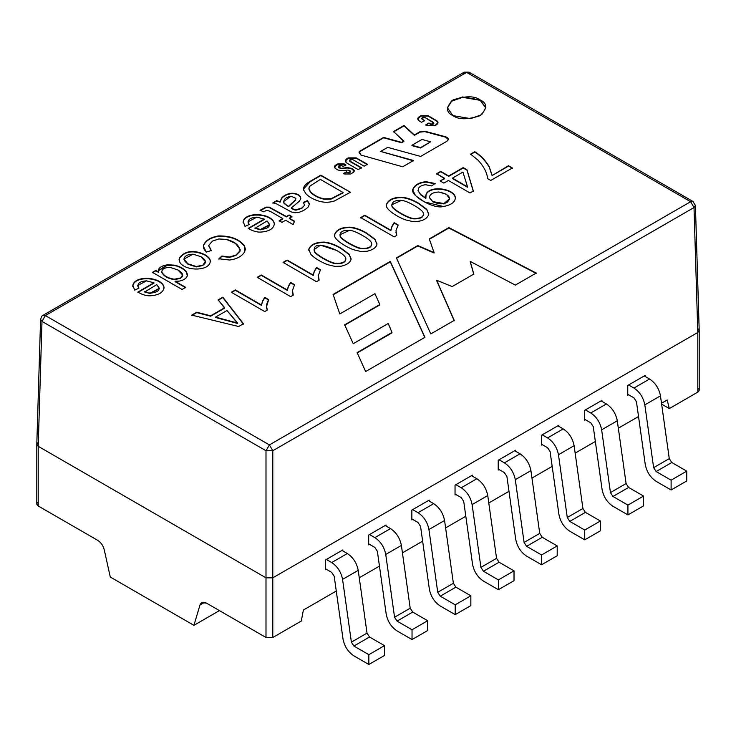 <?xml version="1.0" encoding="UTF-8"?>
<svg xmlns="http://www.w3.org/2000/svg" width="736" height="736" viewBox="0 0 736 736"><rect width="100%" height="100%" fill="white"/><g stroke="black" fill="none" stroke-linecap="round" stroke-linejoin="round"><path stroke-width="1.1" d="M360.934 155.057L402.702 166.778L413.586 160.494L380.641 151.432L413.586 160.89L380.641 151.432L387.688 147.366L420.633 156.428L446.954 141.229L448.362 139.279L445.574 136.758L424.782 131.624L420.008 132.112L414.377 135.369L404.018 125.865L393.512 131.937L404.018 125.865L414.377 135.369L420.008 132.112L424.782 131.624L445.574 137.154L448.344 139.472L445.574 136.758L424.782 131.229L420.008 131.726L414.377 135.369L404.018 125.479L393.512 131.542L403.862 141.432L401.598 142.747L383.649 137.807L359.278 151.874L359.067 152.646L359.278 151.874L383.649 137.807L401.598 142.747L403.862 141.432L401.598 142.747L383.649 137.411L359.278 151.487L359.058 152.444L360.934 155.057L359.278 151.487L383.649 137.411L401.598 142.352L403.862 141.045L393.512 131.542L404.018 125.479L414.377 134.973L420.008 131.726L424.782 131.229L445.574 136.758C448.629 137.982 449.089 139.472 446.954 141.229L420.633 156.428L387.688 147.366L380.641 151.432L413.586 160.494L402.702 166.778L360.934 155.057M627.753 395.278L628.599 394.781L627.753 395.278L627.753 385.462L627.753 395.278M645.095 375.452L627.753 385.462L645.095 375.452L645.095 376.427L645.095 375.452M541.392 445.133L542.248 444.645L541.392 445.133L541.392 435.316L541.392 445.133M558.734 425.307L541.392 435.316L558.734 425.307L558.734 426.291L558.734 425.307M342.838 549.948L325.505 559.967L325.505 569.774L326.352 569.287L325.505 569.774L325.505 559.967L342.838 549.948L342.838 550.933L342.838 549.948M429.198 500.094L411.856 510.103L411.856 519.92L412.712 519.432L411.856 519.92L411.856 510.103L429.198 500.094L429.198 501.078L429.198 500.094M472.374 475.162L455.041 485.18L455.041 494.988L455.888 494.5L455.041 494.988L455.041 485.18L472.374 475.162L472.374 476.146L472.374 475.162M386.023 525.026L368.681 535.035L368.681 544.852L369.527 544.355L368.681 544.852L368.681 535.035L386.023 525.026L386.023 526.001L386.023 525.026M498.217 470.065L499.063 469.568L498.217 470.065L498.217 460.248L498.217 470.065M515.559 450.239L498.217 460.248L515.559 450.239L515.559 451.214L515.559 450.239M584.577 420.201L585.424 419.713L584.577 420.201L584.577 410.384L584.577 420.201M601.91 400.375L584.577 410.384L601.91 400.375L601.91 401.359L601.91 400.375M226.992 310.528L215.574 317.115L237.7 323.076L226.992 310.528L237.7 323.472L215.574 317.115L226.992 310.528M345.764 258.124C346.021 261.749 342.783 263.497 336.058 263.341C331.034 263.414 314.143 253.653 314.272 250.737L314.097 249.624L320.408 245.208L336.637 250.424C321.016 243.404 313.564 243.515 314.272 250.737C314.143 253.653 331.034 263.414 336.058 263.341C342.783 263.497 346.021 261.749 345.764 258.124C345.184 256.137 342.139 253.57 336.637 250.424C342.139 253.57 345.184 256.137 345.764 258.124L345.874 259.173M423.448 213.274C423.743 216.881 420.514 218.62 413.77 218.482C408.747 218.555 391.846 208.785 391.957 205.887L391.782 204.783L401.488 200.367C404.579 200.661 408.857 202.391 414.34 205.556C408.857 202.391 404.579 200.661 401.488 200.367C394.735 200.118 391.561 201.958 391.957 205.887C391.846 208.785 408.747 218.555 413.77 218.482C420.514 218.62 423.743 216.881 423.448 213.274C422.86 211.278 419.824 208.702 414.34 205.556C419.824 208.702 422.86 211.278 423.448 213.274L423.568 214.342M161.846 272.081C161.865 269.036 164.616 267.481 170.099 267.416L177.992 269.974L170.099 267.416C164.616 267.481 161.865 269.036 161.846 272.081C163.852 275.825 168.001 278.208 174.285 279.22L180.532 278.006C184.138 276.037 183.292 273.36 177.992 269.974L182.648 275.043L180.532 278.006L174.285 279.22C168.001 278.208 163.852 275.825 161.846 272.081L161.846 272.476C163.852 276.221 168.001 278.604 174.285 279.616L180.532 278.401L182.638 275.246L180.532 278.401L174.285 279.616C168.001 278.604 163.852 276.221 161.846 272.476L161.81 272.007M201.011 256.708L193.034 254.187C187.294 254.352 184.267 256.091 183.954 259.431C185.536 263.129 189.64 265.503 196.264 266.533L202.86 265.116C206.816 262.844 206.2 260.038 201.011 256.708L205.381 261.666L202.86 265.116L196.264 266.533L187.846 263.755L183.936 259.054L193.034 254.187L201.011 256.708M295.798 198.269L295.541 199.787L288.53 206.282L295.541 199.787L295.798 198.269L291.014 196.218C285.467 197.331 283.148 199.612 284.068 203.072L288.53 206.678L295.541 200.174L295.798 198.665L295.541 200.174L288.53 206.678L284.068 203.072L283.618 201.581L291.014 196.218L295.798 198.269L295.872 198.968M343.077 192.51L320.39 179.409L310.04 186.024C308.412 187.919 308.568 189.87 310.509 191.866C314.171 195.408 318.716 197.745 324.134 198.876L331.182 198.665L343.077 192.51L331.182 198.665L324.134 198.876C318.716 197.745 314.171 195.408 310.509 191.866L308.918 188.453L310.04 186.024L320.39 179.409L343.077 192.51M422.004 139.444L411.948 145.25L420.541 147.614L430.597 141.809L422.004 139.444L430.597 141.809L420.541 148.01L430.597 141.809L420.541 148.01L411.948 145.25L422.004 139.444M254.978 227.912L260.47 229.466C269.33 228.592 271.52 225.75 267.048 220.938L254.978 228.298L260.47 229.862L269.652 224.995L260.47 229.862L254.978 228.298L267.048 220.938L269.652 224.6L260.47 229.466L254.978 227.912M144.652 291.603L150.144 293.158C159.004 292.293 161.193 289.45 156.722 284.639L144.652 291.999L150.144 293.554L159.326 288.687L150.144 293.554L144.652 291.999L156.722 284.639L159.326 288.3L150.144 293.158L144.652 291.603M452.438 178.14L467.516 186.834L462.926 172.086L452.438 178.14L462.926 172.086L467.516 186.834L452.438 178.14M429.41 197.441C429.842 194.157 432.98 192.344 438.831 192.004L446.467 194.258L449.622 198.72L443.928 203.532L433.09 201.664C438.306 204.268 442.962 204.498 447.074 202.372C451.83 197.634 449.08 194.175 438.831 192.004C432.98 192.344 429.842 194.157 429.41 197.441L433.09 202.06L443.928 203.927L449.622 199.116L444.066 203.89L433.09 202.06L429.41 197.644M371.652 243.174C371.873 246.827 368.635 248.566 361.946 248.4C356.923 248.474 340.023 238.703 340.133 235.805L339.968 234.701L349.664 230.276C352.756 230.58 357.043 232.309 362.526 235.474C357.043 232.309 352.756 230.58 349.664 230.276C342.921 230.028 339.738 231.877 340.133 235.805C340.023 238.703 356.923 248.474 361.946 248.4C368.635 248.566 371.873 246.827 371.652 243.174C371.073 241.187 368.028 238.62 362.526 235.474C368.028 238.62 371.073 241.187 371.652 243.174L371.763 244.223M215.574 317.51L237.7 323.472L215.574 317.51M314.106 249.817L314.272 251.132C314.143 254.049 331.034 263.81 336.058 263.736C342.783 263.884 346.021 262.145 345.764 258.52C346.021 262.145 342.783 263.884 336.058 263.736C331.034 263.81 314.143 254.049 314.272 251.132L314.106 249.817M391.791 204.976L391.957 206.282C391.846 209.171 408.747 218.951 413.77 218.877C420.514 219.015 423.743 217.276 423.448 213.67C423.743 217.276 420.514 219.015 413.77 218.877C408.747 218.951 391.846 209.171 391.957 206.282L391.791 204.976M183.936 259.247L187.846 264.15L196.264 266.929L202.86 265.512L205.381 262.053L202.86 265.512L196.264 266.929L187.671 264.04L183.936 259.247M283.627 201.774L284.068 203.458L288.53 206.678L284.068 203.458L283.627 201.774M308.918 188.664L310.509 192.262C314.171 195.804 318.716 198.14 324.134 199.263L331.182 199.06L343.077 192.896L331.182 199.06L324.134 199.263C318.716 198.14 314.171 195.804 310.509 192.262L308.918 188.664M411.948 145.645L420.541 148.01L411.948 145.645M452.438 178.526L467.516 187.229L452.438 178.526M339.968 234.894L340.133 236.201C340.023 239.09 356.923 248.869 361.946 248.796C368.635 248.961 371.873 247.222 371.652 243.57C371.873 247.222 368.635 248.961 361.946 248.796C356.923 248.869 340.023 239.09 340.133 236.201L339.968 234.894M222.824 297.556L218.169 300.242L222.824 297.556L243.441 324.144L222.824 297.556M224.646 308.126L210.662 316.204L196.76 312.607L191.728 315.514L196.76 312.607L210.662 316.204L224.646 307.731L210.662 316.204L196.76 312.211L191.728 315.118L238.648 326.517L243.441 323.757L222.824 297.169L218.169 299.856L224.646 308.126M267.214 310.16L266.515 306.737L267.214 310.16M268.704 300.04L264.739 297.749L262.54 301.475L261.436 305.366L235.373 290.315L231.316 292.652L235.373 290.315L261.436 305.366L262.54 301.475L264.739 297.749L268.704 300.04M293.094 295.21L292.404 291.962L293.094 295.21M294.593 285.09L290.628 282.808L288.411 286.543L287.325 290.416L261.262 275.365L257.204 277.711L261.262 275.365L287.325 290.416L288.411 286.543L290.628 282.808L294.593 285.09M318.982 280.269L318.292 277.021L318.982 280.269M320.482 270.149L316.508 267.858L314.29 271.593L313.205 275.476L287.141 260.424L283.066 262.78L287.141 260.424L313.205 275.476L314.29 271.593L316.508 267.858L320.482 270.149M351.127 259.026L349.14 254.205L340.851 248.014C334.576 244.38 328.955 242.411 323.978 242.089C315.781 242.181 310.739 244.527 308.844 249.118L310.794 254.417C315.063 258.529 320.694 261.952 327.686 264.675L334.705 266.349L341.154 266.211C346.711 264.951 350.005 262.715 351.044 259.504L349.14 254.205L340.851 248.409C334.576 244.775 328.955 242.797 323.978 242.484C315.781 242.576 310.739 244.922 308.844 249.504C310.739 244.922 315.781 242.576 323.978 242.484C328.955 242.797 334.576 244.775 340.851 248.409L349.14 254.601L340.851 248.014C334.576 244.38 328.955 242.411 323.978 242.089C315.781 242.181 310.739 244.527 308.844 249.118L308.77 249.918M351.127 258.824L349.14 254.601L351.127 258.824M396.621 235.437L395.931 232.199L396.621 235.437M398.121 225.326L394.146 223.036L391.938 226.771L390.853 230.644L364.78 215.602L360.704 217.957L364.78 215.602L390.853 230.644L391.938 226.771L394.146 223.036L398.121 225.326M386.547 204.249C388.47 199.649 393.502 197.312 401.663 197.239C406.631 197.561 412.261 199.53 418.526 203.164L426.816 209.355L428.748 214.645C426.475 219.622 421.02 221.913 412.39 221.499L405.361 219.825C395.637 216.209 384.21 208.196 386.547 204.249C384.21 208.196 395.637 216.209 405.361 219.825L412.39 221.499C421.02 221.913 426.475 219.622 428.748 214.645L426.816 209.355L418.526 203.559C412.261 199.925 406.631 197.947 401.663 197.634C393.502 197.708 388.47 200.045 386.547 204.645L386.474 205.28L386.547 204.645C388.47 200.045 393.502 197.708 401.663 197.634C406.631 197.947 412.261 199.925 418.526 203.559L426.816 209.751L418.526 203.164C412.261 199.53 406.631 197.561 401.663 197.239C393.502 197.312 388.47 199.649 386.547 204.249L386.474 205.077M428.821 214.029L426.816 209.751L428.821 214.029M354.292 171.102L351.422 168.691L347.208 167.974L341.486 168.682L338.827 167.78L338.238 166.722L338.827 167.78L341.486 168.682L347.208 167.974L351.422 168.691L354.292 171.102M345.865 165.269L344.126 164.266L337.833 164.266L334.429 167.1L337.833 164.266L344.126 164.266L345.865 165.269M350.06 171.166C350.768 172.61 349.867 173.126 347.364 172.721L346.435 172.187L343.592 173.834L346.435 172.187L347.364 172.721L350.594 171.746M485.824 107.99L480.194 100.335L462.659 97.318L451.637 101.209L447.368 107.99L451.637 101.209L462.659 97.318L480.194 100.335L485.824 107.99M155.82 270.82L152.453 272.762L155.82 270.82L158.516 272.375L155.82 270.82M185.693 287.767L175.058 281.63L185.693 287.767M187.514 274.841L186.475 272.219C183.899 269.045 179.97 266.828 174.699 265.558L167.44 265.181L158.258 270.848L167.44 265.181L174.699 265.558C179.97 266.828 183.899 269.045 186.475 272.219L187.514 274.841M210.248 261.584C209.374 271.75 183.862 271.161 179.648 261.878L179.566 257.674C185.279 250.636 193.66 249.605 204.728 254.573C208.693 256.864 210.533 259.201 210.248 261.584C210.533 259.201 208.693 256.864 204.728 254.573L204.728 254.969C193.66 250.001 185.279 251.031 179.566 258.06L179.069 259.882L179.566 258.06C185.279 251.031 193.66 250.001 204.728 254.969C208.693 257.26 210.533 259.596 210.248 261.97C210.533 259.596 208.693 257.26 204.728 254.969L204.728 254.573C193.66 249.605 185.279 250.636 179.566 257.674L179.06 259.688L179.648 261.878C183.862 271.161 209.374 271.75 210.248 261.584L210.275 261.482M282.826 218.997L279.165 221.113L282.826 218.997M294.556 221.619L289.266 218.555L294.556 221.619M291.962 217L289.128 215.363L286.424 216.918L269.358 207.561L266.165 207.497L260.084 210.671L266.165 207.497L269.358 207.561L286.424 216.918L289.128 215.363L291.962 217M280.122 202.161L276.644 201.066L272.936 203.2L276.644 201.066L280.122 202.161L281.52 198.518L280.122 202.161M309.488 204.396L307.354 201.038L303.324 202.823L307.354 201.038L309.488 204.396M304.704 205.077L301.788 208.398L296.387 210.073C295.228 210.284 293.535 209.705 291.327 208.334C293.535 209.705 295.228 210.284 296.387 210.073L301.788 208.398L304.704 205.077M300.84 198.352L300.49 197.165C298.89 194.819 296.056 193.642 291.999 193.623C287.702 193.927 284.206 195.555 281.52 198.518C284.206 195.555 287.702 193.927 291.999 193.623C296.056 193.642 298.89 194.819 300.49 197.165L300.84 198.352M320.822 175.554L310.15 181.709L303.6 188.977L310.15 181.709L320.822 175.554L310.15 181.323L303.591 188.784L303.83 190.357L306.139 194.01C309.359 197.211 313.821 199.649 319.544 201.314C324.53 202.694 329.526 202.566 334.549 200.928L350.437 192.252L320.822 175.554M424.93 337.695L390.292 261.823L333.114 294.832L390.292 261.823L424.93 337.695M379.822 304.925L344.678 325.211L379.822 304.925M392.003 332.847L357.126 352.986L392.003 332.847M536.222 273.433L448.877 228.004L429.263 239.329L448.877 228.004L536.222 273.433M434.102 253L417.8 245.944L396.41 258.29L417.8 245.944L434.102 253M454.222 320.786L436.65 280.637L454.222 320.786M473.828 274.464L470.23 261.804L473.828 274.464M367.393 164.689L356.279 158.277L348.202 158.277L345.405 161.064L348.202 158.277L356.279 157.881L348.202 157.881L345.386 160.871L347.061 163.199L358.174 169.62L361.45 167.725L349.94 161.478L349.425 160.512L349.94 161.478L361.45 168.121L349.94 161.478L349.398 160.31L352.608 159.546L364.118 166.189L367.393 164.294L356.279 157.881L367.393 164.689M437.984 122.838L436.494 120.943L428.15 116.122L420.9 116.122L417.772 119.03L420.9 116.122L428.15 116.122L436.494 120.943L437.984 122.838M424.663 120.906L421.654 118.487L424.663 120.906M433.302 122.7C434.019 124.182 433.099 124.715 430.542 124.301L428.922 123.363L425.813 125.157L428.922 123.363L430.542 124.301L433.844 123.298M248.998 224.618L248.014 222.005L248.998 224.618M264.252 219.494L248.207 228.758L264.252 219.494M274.362 224.351L274.353 224.25C273.369 213.753 245.465 211.25 243.165 221.932L243.055 222.686L243.165 221.932C245.465 211.25 273.369 213.753 274.353 224.25L274.362 224.351M211.287 250.801L208.748 245.787L211.287 250.801M240.23 249.789L240.056 251.169L235.98 255.41L229.577 257.407L221.904 256.422L218.923 259.164L221.904 256.422L229.577 257.407L235.98 255.41L240.056 251.169L240.23 249.789M245.346 249.265L244.462 246.312C239.366 239.467 230.708 236.146 218.472 236.33C210.689 237.59 205.684 240.709 203.449 245.686L203.357 246.514L203.449 245.686C205.684 240.709 210.689 237.59 218.472 236.33C230.708 236.146 239.366 239.467 244.462 246.312L245.346 249.265M138.672 288.319L137.687 285.706L138.672 288.319M153.925 283.185L137.88 292.45L153.925 283.185M164.036 288.052L164.027 287.951C163.042 277.49 135.222 274.905 132.839 285.632L132.728 286.387L132.839 285.632C135.222 274.905 163.042 277.49 164.027 287.951L164.036 288.052M508.447 166.124L492.071 175.582L489.238 167.136C485.392 160.604 480.571 155.581 474.784 152.094L470.617 154.496L474.784 151.699L470.617 154.1L478.216 160.31C484.021 166.833 487.14 172.932 487.591 178.618L490.765 180.449L512.348 167.992L508.447 165.738L512.348 168.378L508.447 165.738L492.071 175.582L508.447 166.124M440.717 171.755L436.66 174.101L440.717 171.755L448.693 176.364L440.717 171.755M444.636 178.71L440.119 180.927L443.863 183.089L448.39 180.476L469.991 192.952L473.34 191.02L466.955 169.758L463.211 167.983L448.693 176.364L463.211 167.983L466.955 170.145L473.34 191.415L466.955 169.758L463.211 167.587L448.693 176.364L440.717 171.368L436.66 173.705L444.636 178.71M435.132 183.89L426.07 182.086C419.262 182.749 414.92 185.178 413.034 189.382L412.859 190.495L413.034 189.382C414.92 185.178 419.262 182.749 426.07 182.086L435.132 183.89M455.345 198.37C455.308 188.922 429.585 185.251 426.07 194.7L425.564 196.641L426.07 194.7C429.585 185.251 455.308 188.922 455.345 198.37M425.886 198.462L420.633 194.764L418.002 190.348L420.633 194.764L425.886 198.462M334.733 234.168C336.646 229.568 341.688 227.231 349.848 227.157C354.826 227.488 360.447 229.457 366.712 233.082L375.001 239.274L376.933 244.564C375.958 247.738 372.655 249.973 367.025 251.28L360.576 251.418L353.547 249.743C343.85 246.1 332.387 238.114 334.733 234.168C332.387 238.114 343.85 246.1 353.547 249.743L360.576 251.418L367.025 251.28C372.655 249.973 375.958 247.738 376.933 244.564L375.001 239.274L366.712 233.478C360.447 229.853 354.826 227.875 349.848 227.553C341.688 227.626 336.646 229.963 334.733 234.563C336.646 229.963 341.688 227.626 349.848 227.553C354.826 227.875 360.447 229.853 366.712 233.478L375.001 239.669L366.712 233.082C360.447 229.457 354.826 227.488 349.848 227.157C341.688 227.231 336.646 229.568 334.733 234.168L334.659 234.968M267.37 310.068L266.515 306.544L268.704 299.644L264.739 297.353L262.54 301.079L261.436 305.366L235.373 289.92L231.316 292.266L264.758 311.576L267.37 310.068L264.758 311.576L231.316 292.266L235.373 289.92L261.436 304.971L262.54 301.079L264.739 297.353L268.704 299.644C266.303 303.821 265.862 307.289 267.37 310.068M293.259 295.118L292.468 290.435L294.593 284.703L290.628 282.412L288.411 286.148L287.325 290.416L261.262 274.979L257.204 277.316L290.646 296.626L293.259 295.118L290.646 296.626L257.204 277.316L261.262 274.979L287.325 290.021L288.411 286.148L290.628 282.412L294.593 284.703L292.468 290.435L293.259 295.118M319.148 280.168L318.348 275.485L320.482 269.753L316.508 267.462L314.29 271.198L313.205 275.476L287.141 260.029L283.066 262.384L316.508 281.695L319.148 280.168L316.508 281.695L283.066 262.384L287.141 260.029L313.205 275.08L314.29 271.198L316.508 267.462L320.482 269.753L318.348 275.485L319.148 280.168M308.77 250.304L308.844 249.504M396.787 235.345L395.986 230.662L398.121 224.931L394.146 222.64L391.938 226.375L390.853 230.644L364.78 215.206L360.704 217.562L394.146 236.872L396.787 235.345L394.146 236.872L360.704 217.562L364.78 215.206L390.853 230.258L391.938 226.375L394.146 222.64L398.121 224.931L395.986 230.662L396.787 235.345M350.594 173.99L353.16 172.509L354.31 170.908L351.422 168.305L347.208 167.587L341.486 168.682L338.827 167.78L338.21 166.529L341.808 165.664L343.151 166.446L345.865 164.873L344.126 163.87L337.833 163.87L335.717 165.085L334.411 166.906L335.717 168.719L337.999 170.044L342.222 170.761L347.76 170.071L350.06 170.77L350.621 171.552L347.364 172.721L346.435 171.792L343.592 173.438L344.54 173.99L350.594 173.99L344.54 173.99L343.592 173.438L346.435 171.792L347.364 172.325C349.867 172.739 350.768 172.215 350.06 170.77L347.76 170.071L342.222 170.761L337.999 170.044L335.717 168.719C334.024 167.514 334.024 166.299 335.717 165.085L337.833 163.87L344.126 163.87L345.865 164.873L343.151 166.446L341.808 165.664C339.048 165.223 338.054 165.793 338.827 167.385L341.486 168.296L347.208 167.587L351.422 168.305L353.16 169.308C354.66 170.375 354.66 171.442 353.16 172.509L350.594 173.99M452.999 115.644L470.709 118.643L481.74 114.641L485.834 107.796L480.194 99.94L462.484 96.95L451.453 100.952L447.368 107.796L452.999 115.644C445.795 112.378 445.795 107.143 452.999 99.94C465.474 95.781 474.545 95.781 480.194 99.94C487.398 103.206 487.398 108.44 480.194 115.644C467.719 119.802 458.657 119.802 452.999 115.644M182.068 289.469L185.693 287.371L175.058 281.63L179.621 281.051C183.678 280.177 186.226 278.484 187.284 275.972L187.524 274.648L186.475 271.823C183.899 268.658 179.97 266.432 174.699 265.162L167.44 264.785L158.258 270.655L158.516 272.375L155.82 270.425L152.453 272.366L182.068 289.469L152.453 272.366L155.82 270.425L158.516 271.98C157.697 268.373 160.669 265.972 167.44 264.785L174.699 265.162C179.97 266.432 183.899 268.658 186.475 271.823L187.284 275.972C186.226 278.484 183.678 280.177 179.621 281.051L175.058 281.235L185.693 287.371L182.068 289.469M279.165 220.726L281.998 222.364L285.66 220.248L293.14 224.563L294.556 221.223L289.266 218.555L291.962 216.605L289.128 214.967L286.424 216.918L269.358 207.175L266.165 207.101L260.084 210.275L263.782 211.848L266.717 210.266L270.259 211.352L282.826 218.61L279.165 220.726L282.826 218.61L270.259 211.352L266.717 210.266L263.782 211.848L260.084 210.275L266.165 207.101L269.358 207.175L286.424 216.531L289.128 214.967L291.962 216.605L289.266 218.169L294.556 221.223L293.14 224.563L285.66 220.248L281.998 222.364L279.165 220.726M272.936 202.805L276.386 203.771L291.428 211.977L295.035 212.768L299.184 212.235C302.956 211.094 306.029 209.282 308.402 206.798L309.442 203.697L307.354 200.643L303.324 202.428L304.658 205.298L301.788 208.003L296.387 209.686C295.228 209.889 293.535 209.309 291.327 207.948L299.267 201.268L300.684 199.07L300.49 196.77C298.89 194.424 296.056 193.246 291.999 193.237C287.702 193.531 284.206 195.16 281.52 198.122L280.122 201.774L276.644 200.67L272.936 202.805L276.644 200.67L280.122 201.774L281.52 198.122C284.206 195.16 287.702 193.531 291.999 193.237C296.056 193.246 298.89 194.424 300.49 196.77L300.684 199.07L299.267 201.268L291.327 207.948C293.535 209.309 295.228 209.889 296.387 209.686L301.788 208.003L304.658 205.298L303.324 202.428L307.354 200.643L309.442 203.697L308.402 206.798C306.029 209.282 302.956 211.094 299.184 212.235L295.035 212.768L291.428 211.977L276.386 203.771L272.936 202.805M309.488 204.203L309.442 203.697M424.93 337.3L390.292 261.427L333.114 294.446L339.784 313.968L374.946 293.673L379.822 304.529L344.678 324.824L353.234 343.703L388.222 323.5L392.003 332.46L357.126 352.599L365.626 371.542L424.93 337.3L365.626 371.542L357.126 352.599L392.003 332.46L388.222 323.5L353.234 343.703L344.678 324.824L379.822 304.529L374.946 293.673L339.784 313.968L333.114 294.446L390.292 261.427L424.93 337.3M429.263 238.933L434.102 252.604L417.8 245.548L396.41 257.904L430.79 333.914L454.222 320.39L436.65 280.25L452.18 286.571L473.828 274.068L470.23 261.409L515.347 285.099L536.222 273.047L448.877 227.608L429.263 238.933L448.877 227.608L536.222 273.047L515.347 285.099L470.23 261.409L473.828 274.068L452.18 286.571L436.65 280.25L454.222 320.39L430.79 333.914L396.41 257.904L417.8 245.548L434.102 252.604L429.263 238.933M434.939 125.635L438.003 122.645L436.494 120.548L428.15 115.727L420.9 115.727L417.763 118.827L419.345 121.026L421.553 122.305L424.663 120.511L422.197 119.48L421.627 118.294L424.966 117.493L433.872 123.105L430.542 124.301L428.922 122.976L425.813 124.77L427.322 125.635L434.939 125.635L427.322 125.635L425.813 124.77L428.922 122.976L430.542 123.906C433.099 124.32 434.019 123.786 433.302 122.305L424.966 117.493C422.4 117.079 421.48 117.613 422.197 119.094L424.663 120.511L421.553 122.305L419.345 121.026C417.284 119.563 417.284 118.1 419.345 116.628L420.9 115.727L428.15 115.727L436.494 120.548C438.454 121.946 438.454 123.344 436.494 124.734L434.939 125.635M248.207 228.362C252.319 230.883 256.303 232.144 260.158 232.125C268.898 231.619 273.636 228.859 274.353 223.864C273.369 213.366 245.465 210.864 243.165 221.545L244.996 226.394L249.228 224.517L248.004 221.812L256.855 217.138L264.252 219.098L248.207 228.362L264.252 219.098L256.855 217.138C249.43 217.69 246.891 220.147 249.228 224.517L244.996 226.394L243.165 221.545C245.465 210.864 273.369 213.366 274.353 223.864C273.636 228.859 268.898 231.619 260.158 232.125C256.303 232.144 252.319 230.883 248.207 228.362M274.362 224.554L274.353 223.864M218.923 258.768L229.522 260.02C236.826 259.1 241.868 256.367 244.665 251.822L245.346 249.062L244.462 245.916C239.366 239.08 230.708 235.75 218.472 235.934C210.689 237.194 205.684 240.313 203.449 245.29L203.348 246.321L206.384 252.098L211.287 250.406L208.748 245.392L212.428 241.086L218.85 238.97L226.449 239.421L235.4 243.377L240.23 249.596L240.056 250.783L235.98 255.024L229.577 257.011L221.904 256.036L218.923 258.768L221.904 256.036L229.577 257.011L235.98 255.024L240.056 250.783C239.338 245.327 234.802 241.537 226.449 239.421L218.85 238.97L212.428 241.086L208.748 245.392L211.287 250.406L206.384 252.098C203.992 249.762 203.007 247.489 203.449 245.29C205.684 240.313 210.689 237.194 218.472 235.934C230.708 235.75 239.366 239.08 244.462 245.916L244.665 251.822C241.868 256.367 236.826 259.1 229.522 260.02L218.923 258.768M208.711 246.137L208.748 245.392M137.88 292.063C141.993 294.584 145.976 295.835 149.831 295.826C158.571 295.311 163.309 292.56 164.027 287.555C163.042 277.104 135.222 274.51 132.839 285.237L134.67 290.094L138.902 288.218L137.678 285.504L146.528 280.839L153.925 282.79L137.88 292.063L153.925 282.79L146.528 280.839C139.104 281.391 136.565 283.848 138.902 288.218L134.67 290.094L132.839 285.237C135.222 274.51 163.042 277.104 164.027 287.555C163.309 292.56 158.571 295.311 149.831 295.826C145.976 295.835 141.993 294.584 137.88 292.063M164.036 288.245L164.027 287.555M492.071 175.196L489.238 166.75C485.392 160.209 480.571 155.195 474.784 151.699L474.784 152.094C480.571 155.581 485.392 160.604 489.238 167.136L492.071 175.582L508.447 165.738L512.348 167.992L490.765 180.449L487.591 178.618C487.14 172.932 484.021 166.833 478.216 160.31L470.617 154.1L474.784 151.699C480.571 155.195 485.392 160.209 489.238 166.75L492.071 175.196M431.544 185.932L435.132 183.494L426.07 181.691C419.262 182.353 414.92 184.782 413.034 188.986L412.859 190.293L415.509 195.638L424.368 201.894L443.265 206.494C450.966 205.169 454.986 202.336 455.345 197.984C455.308 188.526 429.585 184.856 426.07 194.313L425.886 198.076L420.633 194.378L418.269 191.24L418.306 188.554C419.575 186.364 422.013 185.095 425.62 184.736L431.544 185.932L425.62 184.736C422.013 185.095 419.575 186.364 418.306 188.554L418.269 191.24L420.633 194.378L425.886 198.076L426.07 194.313C429.585 184.856 455.308 188.526 455.345 197.984C454.986 202.336 450.966 205.169 443.265 206.494C433.688 209.604 408.719 194.727 413.034 188.986C414.92 184.782 419.262 182.353 426.07 181.691L435.132 183.494L431.544 185.932M455.345 198.527L455.345 197.984M375.001 239.669L376.998 243.947M334.668 235.161L334.733 234.563M463.202 74.29L464.195 72.156L466.596 72.395L690.616 201.728L693.018 201.489L690.616 201.728L466.596 72.395L469.007 72.156L466.596 72.395L45.384 315.578L41.989 321.402L40.581 319.36L41.989 321.402L266 450.736L272.798 450.736L269.404 444.912L266 450.736L269.404 444.912L690.616 201.728L694.011 207.552L695.419 205.519L694.011 207.552L697.792 332.46L699.2 330.436L695.419 205.5M40.581 319.36L36.8 444.268L38.208 446.31L41.989 321.402L45.384 315.578L269.404 444.912L45.384 315.578L42.973 315.339L45.384 315.578L466.596 72.395L464.195 72.156L42.982 315.339C42.265 315.229 41.464 316.581 40.572 319.396L40.581 319.35M444.636 178.314L436.66 173.705L440.717 171.368L448.693 175.968L463.211 167.587L466.955 169.758L473.34 191.02L469.991 192.952L448.39 180.476L443.863 183.089L440.119 180.927L444.636 178.314M356.279 157.881L367.393 164.294L364.118 166.189L352.608 159.546C350.143 159.142 349.25 159.657 349.94 161.083L361.45 167.725L358.174 169.62L347.061 163.199C344.88 161.644 344.88 160.089 347.061 158.534L348.202 157.881L356.279 157.881M320.822 175.159L350.437 192.252L334.549 200.928C329.526 202.566 324.53 202.694 319.544 201.314C313.821 199.649 309.359 197.211 306.139 194.01L303.83 190.357C302.763 187.303 304.87 184.285 310.15 181.323L320.822 175.159M351.044 259.504C350.005 262.715 346.711 264.951 341.154 266.211M334.705 266.349L327.686 264.675C320.694 261.952 315.063 258.529 310.794 254.417M224.646 307.731L218.169 299.856L222.824 297.169L243.441 323.757L238.648 326.517L191.728 315.118L196.76 312.211L210.662 315.808L224.646 307.731M695.428 205.556L693.018 201.489L468.998 72.156L470 74.29M697.792 328.532L699.2 330.482L697.792 332.46L694.011 207.552L272.798 450.736L694.011 207.552L690.616 201.728L269.404 444.912L272.798 450.736L272.798 637.496L272.798 577.824L266 577.824L266 637.496L272.798 637.496L301.272 621.064L303.398 610.015L336.278 591.036L303.398 610.015L301.272 621.064L272.798 637.496L266 637.496L206.494 603.143L201.692 602.664L199.971 605.02L204.58 602.361L199.971 605.02C201.075 602.131 203.256 601.505 206.494 603.143L266 637.496L266 577.824L272.798 577.824L272.798 450.736L266 450.736L266 577.824L266 450.736L41.989 321.402L38.208 446.31L266 577.824L38.208 446.31L38.208 505.982L97.713 540.344C100.961 542.45 103.132 545.578 104.236 549.746C103.132 545.578 100.961 542.45 97.713 540.344L38.208 505.982L38.208 446.31L36.8 444.332L38.208 442.382M110.29 577.042L104.236 549.746L110.29 577.042L193.927 625.333L110.29 577.042M219.42 610.604L193.927 625.333L219.42 610.604M199.971 605.02L193.927 625.333L199.971 605.02M697.792 388.212C699.623 389.519 699.623 390.825 697.792 392.132L697.792 332.46L272.798 577.824L697.792 332.46L697.792 392.132L699.2 390.172L699.2 330.501M697.792 392.132L669.318 408.572L661.627 404.138L669.318 408.572L667.193 399.988L661.508 403.273L667.193 399.988L669.318 408.572L697.792 392.132M638.526 416.539L618.323 428.196L638.526 416.539M595.35 441.462L575.147 453.128L595.35 441.462M552.175 466.394L531.972 478.06L552.175 466.394M508.99 491.326L488.787 502.982L508.99 491.326M465.814 516.249L445.611 527.914L465.814 516.249M422.63 541.181L402.436 552.846L422.63 541.181M379.454 566.113L359.251 577.769L379.454 566.113M36.8 444.351L36.8 504.022L38.208 505.982C36.377 504.675 36.377 503.369 38.208 502.062M644.239 375.94L649.584 379.022C655.38 382.895 659.014 388.498 660.468 395.848L669.272 458.62L671.784 462.502L686.743 471.141L686.743 480.958L686.743 471.141L671.103 480.176L671.103 489.983L686.743 480.958L671.103 489.983L656.144 481.353L671.103 489.983L671.103 480.176L656.144 471.537L653.632 467.654L644.828 404.874C643.374 397.532 639.75 391.92 633.944 388.056L628.599 384.965L633.944 388.056C639.75 391.92 643.374 397.532 644.828 404.874L653.632 467.654L656.144 471.537L671.103 480.176L686.743 471.141L671.784 462.502L656.144 471.537L671.784 462.502L669.272 458.62L653.632 467.654L669.272 458.62L660.468 395.848L644.828 404.874L660.468 395.848C659.014 388.498 655.38 382.895 649.584 379.022L633.944 388.056L649.584 379.022L644.239 375.94M627.753 394.294L633.944 397.863L636.456 401.746L645.26 464.526C646.714 471.868 650.339 477.48 656.144 481.353C650.339 477.48 646.714 471.868 645.26 464.526L636.456 401.746L633.944 397.863L627.753 394.294M557.888 425.794L563.224 428.876C569.029 432.75 572.654 438.362 574.108 445.703L582.912 508.484L585.424 512.366L600.383 520.996L600.383 530.812L600.383 520.996L584.743 530.03L584.743 539.847L600.383 530.812L584.743 539.847L569.784 531.208L584.743 539.847L584.743 530.03L569.784 521.392L567.272 517.509L558.468 454.738C557.014 447.387 553.389 441.784 547.584 437.911L542.248 434.829L547.584 437.911C553.389 441.784 557.014 447.387 558.468 454.738L567.272 517.509L569.784 521.392L584.743 530.03L600.383 520.996L585.424 512.366L569.784 521.392L585.424 512.366L582.912 508.484L567.272 517.509L582.912 508.484L574.108 445.703L558.468 454.738L574.108 445.703C572.654 438.362 569.029 432.75 563.224 428.876L547.584 437.911L563.224 428.876L557.888 425.794M541.392 444.148L547.584 447.727L550.096 451.61L558.909 514.381C560.354 521.732 563.988 527.335 569.784 531.208C563.988 527.335 560.354 521.732 558.909 514.381L550.096 451.61L547.584 447.727L541.392 444.148M325.505 568.799L331.688 572.369L334.199 576.251L343.013 639.032C344.466 646.374 348.091 651.986 353.896 655.859L368.846 664.488L368.846 654.672L353.896 646.042L351.385 642.16L342.571 579.379C341.118 572.038 337.493 566.426 331.688 562.552L326.352 559.47L331.688 562.552L347.328 553.527C353.133 557.4 356.758 563.003 358.211 570.354L367.025 633.126L369.536 637.008L384.486 645.647L368.846 654.672L368.846 664.488L384.486 655.463L384.486 645.647L384.486 655.463L368.846 664.488L353.896 655.859C348.091 651.986 344.466 646.374 343.013 639.032L334.199 576.251L331.688 572.369L325.505 568.799M341.992 550.445L347.328 553.527L341.992 550.445M342.571 579.379L358.211 570.354C356.758 563.003 353.133 557.4 347.328 553.527L331.688 562.552C337.493 566.426 341.118 572.038 342.571 579.379L351.385 642.16L367.025 633.126L358.211 570.354L342.571 579.379M353.896 646.042L369.536 637.008L367.025 633.126L351.385 642.16L353.896 646.042L368.846 654.672L384.486 645.647L369.536 637.008L353.896 646.042M411.856 518.935L418.048 522.514L420.56 526.396L429.364 589.168C430.818 596.519 434.452 602.122 440.248 605.995L455.207 614.634L455.207 604.817L440.248 596.178L437.736 592.296L428.932 529.524C427.478 522.174 423.853 516.571 418.048 512.698L412.712 509.616L418.048 512.698L433.688 503.663C439.493 507.536 443.118 513.148 444.572 520.49L453.376 583.271L455.888 587.153L470.847 595.792L455.207 604.817L455.207 614.634L470.847 605.599L470.847 595.792L470.847 605.599L455.207 614.634L440.248 605.995C434.452 602.122 430.818 596.519 429.364 589.168L420.56 526.396L418.048 522.514L411.856 518.935M428.352 500.581L433.688 503.663L428.352 500.581M428.932 529.524L444.572 520.49C443.118 513.148 439.493 507.536 433.688 503.663L418.048 512.698C423.853 516.571 427.478 522.174 428.932 529.524L437.736 592.296L453.376 583.271L444.572 520.49L428.932 529.524M440.248 596.178L455.888 587.153L453.376 583.271L437.736 592.296L440.248 596.178L455.207 604.817L470.847 595.792L455.888 587.153L440.248 596.178M455.041 494.012L461.224 497.582L463.735 501.464L472.549 564.245C474.002 571.587 477.627 577.199 483.432 581.063L498.382 589.702L498.382 579.885L483.432 571.256L480.921 567.373L472.107 504.592C470.654 497.251 467.029 491.639 461.224 487.766L455.888 484.684L461.224 487.766L476.864 478.74C482.669 482.614 486.294 488.216 487.747 495.567L496.561 558.339L499.072 562.221L514.022 570.86L498.382 579.885L498.382 589.702L514.022 580.676L514.022 570.86L514.022 580.676L498.382 589.702L483.432 581.063C477.627 577.199 474.002 571.587 472.549 564.245L463.735 501.464L461.224 497.582L455.041 494.012M471.528 475.658L476.864 478.74L471.528 475.658M472.107 504.592L487.747 495.567C486.294 488.216 482.669 482.614 476.864 478.74L461.224 487.766C467.029 491.639 470.654 497.251 472.107 504.592L480.921 567.373L496.561 558.339L487.747 495.567L472.107 504.592M483.432 571.256L499.072 562.221L496.561 558.339L480.921 567.373L483.432 571.256L498.382 579.885L514.022 570.86L499.072 562.221L483.432 571.256M368.681 543.867L374.872 547.437L377.384 551.328L386.188 614.1C387.642 621.442 391.267 627.054 397.072 630.927L412.031 639.566L412.031 629.749L397.072 621.11L394.56 617.228L385.747 554.456C384.302 547.106 380.668 541.494 374.872 537.63L369.527 534.548L374.872 537.63L390.512 528.595C396.308 532.468 399.942 538.08 401.387 545.422L410.2 608.203L412.712 612.085L427.671 620.715L412.031 629.749L412.031 639.566L427.671 630.531L427.671 620.715L427.671 630.531L412.031 639.566L397.072 630.927C391.267 627.054 387.642 621.442 386.188 614.1L377.384 551.328L374.872 547.437L368.681 543.867M385.167 525.513L390.512 528.595L385.167 525.513M385.747 554.456L401.387 545.422C399.942 538.08 396.308 532.468 390.512 528.595L374.872 537.63C380.668 541.494 384.302 547.106 385.747 554.456L394.56 617.228L410.2 608.203L401.387 545.422L385.747 554.456M397.072 621.11L412.712 612.085L410.2 608.203L394.56 617.228L397.072 621.11L412.031 629.749L427.671 620.715L412.712 612.085L397.072 621.11M514.703 450.726L520.048 453.808C525.844 457.682 529.478 463.294 530.923 470.635L539.736 533.407L542.248 537.298L557.207 545.928L557.207 555.744L557.207 545.928L541.567 554.962L541.567 564.77L557.207 555.744L541.567 564.77L526.608 556.14L541.567 564.77L541.567 554.962L526.608 546.324L524.096 542.441L515.292 479.66C513.838 472.319 510.204 466.707 504.408 462.843L499.063 459.761L504.408 462.843C510.204 466.707 513.838 472.319 515.292 479.66L524.096 542.441L526.608 546.324L541.567 554.962L557.207 545.928L542.248 537.298L526.608 546.324L542.248 537.298L539.736 533.407L524.096 542.441L539.736 533.407L530.923 470.635L515.292 479.66L530.923 470.635C529.478 463.294 525.844 457.682 520.048 453.808L504.408 462.843L520.048 453.808L514.703 450.726M498.217 469.08L504.408 472.65L506.92 476.532L515.724 539.313C517.178 546.655 520.803 552.267 526.608 556.14C520.803 552.267 517.178 546.655 515.724 539.313L506.92 476.532L504.408 472.65L498.217 469.08M601.064 400.872L606.4 403.954C612.205 407.818 615.83 413.43 617.283 420.78L626.097 483.552L628.608 487.434L643.568 496.073L643.568 505.89L643.568 496.073L627.928 505.098L627.928 514.915L643.568 505.89L627.928 514.915L612.968 506.276L627.928 514.915L627.928 505.098L612.968 496.469L610.457 492.586L601.643 429.806C600.19 422.464 596.565 416.852 590.76 412.979L585.424 409.897L590.76 412.979C596.565 416.852 600.19 422.464 601.643 429.806L610.457 492.586L612.968 496.469L627.928 505.098L643.568 496.073L628.608 487.434L612.968 496.469L628.608 487.434L626.097 483.552L610.457 492.586L626.097 483.552L617.283 420.78L601.643 429.806L617.283 420.78C615.83 413.43 612.205 407.818 606.4 403.954L590.76 412.979L606.4 403.954L601.064 400.872M584.577 419.226L590.76 422.795L593.271 426.678L602.085 489.458C603.538 496.8 607.163 502.412 612.968 506.276C607.163 502.412 603.538 496.8 602.085 489.458L593.271 426.678L590.76 422.795L584.577 419.226M468.998 72.156L464.195 72.156"/></g></svg>
